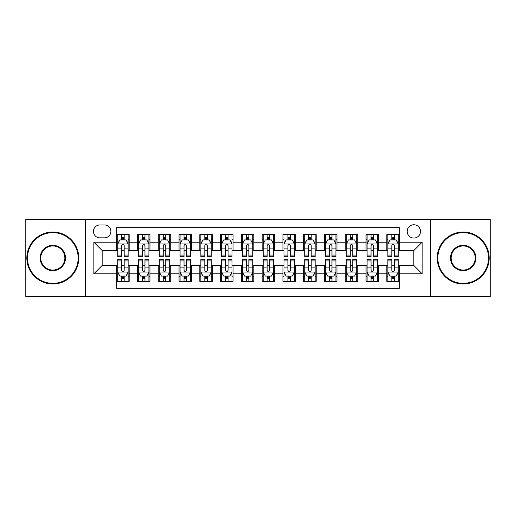 <?xml version="1.0" encoding="UTF-8"?>
<svg xmlns="http://www.w3.org/2000/svg" width="516" height="516" viewBox="0 0 516 516"><rect width="100%" height="100%" fill="white"/><g stroke="black" fill="none" stroke-linecap="round" stroke-linejoin="round"><path stroke-width="0.77" d="M413.838 224.757A6.65 6.65 0 0 0 407.188 231.407A6.65 6.65 0 0 0 413.838 238.05A6.65 6.65 0 0 0 420.488 231.407A6.65 6.65 0 0 0 413.838 224.757M430.46 296.442L490.2 296.442L490.2 219.558L430.46 219.558L430.46 296.442L85.54 296.442L85.54 219.558L25.8 219.558L25.8 296.442L85.54 296.442M399.294 234.625L386.826 234.625L386.826 242.21L378.518 242.21L378.518 250.518L386.826 250.518L386.826 242.21M378.518 242.21L378.518 234.625L366.05 234.625L366.05 242.21L357.736 242.21L357.736 250.518L366.05 250.518L366.05 242.21M357.736 242.21L357.736 234.625L345.268 234.625L345.268 242.21L336.961 242.21L336.961 250.518L345.268 250.518L345.268 242.21M336.961 242.21L336.961 234.625L324.493 234.625L324.493 242.21L316.179 242.21L316.179 250.518L324.493 250.518L324.493 242.21M316.179 242.21L316.179 234.625L303.711 234.625L303.711 242.21L295.404 242.21L295.404 250.518L303.711 250.518L303.711 242.21M295.404 242.21L295.404 234.625L282.936 234.625L282.936 242.21L274.622 242.21L274.622 250.518L282.936 250.518L282.936 242.21M274.622 242.21L274.622 234.625L262.154 234.625L262.154 242.21L253.846 242.21L253.846 250.518L262.154 250.518L262.154 242.21M253.846 242.21L253.846 234.625L241.378 234.625L241.378 242.21L233.064 242.21L233.064 250.518L241.378 250.518L241.378 242.21M233.064 242.21L233.064 234.625L220.596 234.625L220.596 242.21L212.289 242.21L212.289 250.518L220.596 250.518L220.596 242.21M212.289 242.21L212.289 234.625L199.821 234.625L199.821 242.21L191.507 242.21L191.507 250.518L199.821 250.518L199.821 242.21M191.507 242.21L191.507 234.625L179.039 234.625L179.039 242.21L170.732 242.21L170.732 250.518L179.039 250.518L179.039 242.21M170.732 242.21L170.732 234.625L158.264 234.625L158.264 242.21L149.95 242.21L149.95 250.518L158.264 250.518L158.264 242.21M149.95 242.21L149.95 234.625L137.482 234.625L137.482 250.518L129.174 250.518L129.174 234.625L116.706 234.625M116.706 281.375L129.174 281.375L129.174 265.482L137.482 265.482L137.482 281.375L149.95 281.375L149.95 265.482L158.264 265.482L158.264 273.79L149.95 273.79M158.264 273.79L158.264 281.375L170.732 281.375L170.732 265.482L179.039 265.482L179.039 273.79L170.732 273.79M179.039 273.79L179.039 281.375L191.507 281.375L191.507 265.482L199.821 265.482L199.821 273.79L191.507 273.79M199.821 273.79L199.821 281.375L212.289 281.375L212.289 265.482L220.596 265.482L220.596 273.79L212.289 273.79M220.596 273.79L220.596 281.375L233.064 281.375L233.064 265.482L241.378 265.482L241.378 273.79L233.064 273.79M241.378 273.79L241.378 281.375L253.846 281.375L253.846 265.482L262.154 265.482L262.154 273.79L253.846 273.79M262.154 273.79L262.154 281.375L274.622 281.375L274.622 265.482L282.936 265.482L282.936 273.79L274.622 273.79M282.936 273.79L282.936 281.375L295.404 281.375L295.404 265.482L303.711 265.482L303.711 273.79L295.404 273.79M303.711 273.79L303.711 281.375L316.179 281.375L316.179 265.482L324.493 265.482L324.493 273.79L316.179 273.79M324.493 273.79L324.493 281.375L336.961 281.375L336.961 265.482L345.268 265.482L345.268 273.79L336.961 273.79M345.268 273.79L345.268 281.375L357.736 281.375L357.736 265.482L366.05 265.482L366.05 273.79L357.736 273.79M366.05 273.79L366.05 281.375L378.518 281.375L378.518 265.482L386.826 265.482L386.826 273.79L378.518 273.79M99.878 237.844L104.445 237.844A6.444 6.444 0 0 0 110.888 231.407A6.444 6.444 0 0 0 104.445 224.963L99.878 224.963A6.444 6.444 0 0 0 93.435 231.407A6.444 6.444 0 0 0 99.878 237.844M430.46 219.558L85.54 219.558M399.294 242.21L399.294 227.666L116.706 227.666L116.706 250.518L102.162 250.518L102.162 265.482L116.706 265.482L116.706 288.334L399.294 288.334L399.294 265.482L413.838 265.482L413.838 250.518L399.294 250.518L399.294 242.21L422.153 242.21L422.153 273.79L399.294 273.79M116.706 273.79L93.847 273.79L93.847 242.21L116.706 242.21M386.826 273.79L386.826 281.375L399.294 281.375M116.706 239.817L117.745 239.817M121.692 239.817L124.188 239.817M128.136 239.817L129.174 239.817M116.706 250.312L117.745 250.312M121.692 250.312L124.188 250.312M128.136 250.312L129.174 250.312M116.706 265.688L117.745 265.688M121.692 265.688L124.188 265.688M128.136 265.688L129.174 265.688M116.706 276.183L117.745 276.183M121.692 276.183L124.188 276.183M128.136 276.183L129.174 276.183M137.482 250.312L138.527 250.312M142.474 250.312L144.964 250.312M148.911 250.312L149.95 250.312M137.482 239.817L138.527 239.817M142.474 239.817L144.964 239.817M148.911 239.817L149.95 239.817M137.482 265.688L138.527 265.688M142.474 265.688L144.964 265.688M148.911 265.688L149.95 265.688M137.482 276.183L138.527 276.183M142.474 276.183L144.964 276.183M148.911 276.183L149.95 276.183M158.264 265.688L159.302 265.688M163.25 265.688L165.746 265.688M169.693 265.688L170.732 265.688M158.264 276.183L159.302 276.183M163.25 276.183L165.746 276.183M169.693 276.183L170.732 276.183M158.264 239.817L159.302 239.817M163.25 239.817L165.746 239.817M169.693 239.817L170.732 239.817M158.264 250.312L159.302 250.312M163.25 250.312L165.746 250.312M169.693 250.312L170.732 250.312M179.039 265.688L180.078 265.688M184.031 265.688L186.521 265.688M190.469 265.688L191.507 265.688M179.039 276.183L180.078 276.183M184.031 276.183L186.521 276.183M190.469 276.183L191.507 276.183M179.039 239.817L180.078 239.817M184.031 239.817L186.521 239.817M190.469 239.817L191.507 239.817M179.039 250.312L180.078 250.312M184.031 250.312L186.521 250.312M190.469 250.312L191.507 250.312M199.821 265.688L200.859 265.688M204.807 265.688L207.303 265.688M211.25 265.688L212.289 265.688M199.821 276.183L200.859 276.183M204.807 276.183L207.303 276.183M211.25 276.183L212.289 276.183M199.821 239.817L200.859 239.817M204.807 239.817L207.303 239.817M211.25 239.817L212.289 239.817M199.821 250.312L200.859 250.312M204.807 250.312L207.303 250.312M211.25 250.312L212.289 250.312M220.596 265.688L221.635 265.688M225.582 265.688L228.078 265.688M232.026 265.688L233.064 265.688M220.596 276.183L221.635 276.183M225.582 276.183L228.078 276.183M232.026 276.183L233.064 276.183M220.596 239.817L221.635 239.817M225.582 239.817L228.078 239.817M232.026 239.817L233.064 239.817M220.596 250.312L221.635 250.312M225.582 250.312L228.078 250.312M232.026 250.312L233.064 250.312M241.378 265.688L242.417 265.688M246.364 265.688L248.86 265.688M252.808 265.688L253.846 265.688M241.378 276.183L242.417 276.183M246.364 276.183L248.86 276.183M252.808 276.183L253.846 276.183M241.378 239.817L242.417 239.817M246.364 239.817L248.86 239.817M252.808 239.817L253.846 239.817M241.378 250.312L242.417 250.312M246.364 250.312L248.86 250.312M252.808 250.312L253.846 250.312M262.154 265.688L263.192 265.688M267.14 265.688L269.636 265.688M273.583 265.688L274.622 265.688M262.154 276.183L263.192 276.183M267.14 276.183L269.636 276.183M273.583 276.183L274.622 276.183M262.154 239.817L263.192 239.817M267.14 239.817L269.636 239.817M273.583 239.817L274.622 239.817M262.154 250.312L263.192 250.312M267.14 250.312L269.636 250.312M273.583 250.312L274.622 250.312M282.936 265.688L283.974 265.688M287.922 265.688L290.418 265.688M294.365 265.688L295.404 265.688M282.936 276.183L283.974 276.183M287.922 276.183L290.418 276.183M294.365 276.183L295.404 276.183M282.936 239.817L283.974 239.817M287.922 239.817L290.418 239.817M294.365 239.817L295.404 239.817M282.936 250.312L283.974 250.312M287.922 250.312L290.418 250.312M294.365 250.312L295.404 250.312M303.711 265.688L304.75 265.688M308.697 265.688L311.193 265.688M315.141 265.688L316.179 265.688M303.711 276.183L304.75 276.183M308.697 276.183L311.193 276.183M315.141 276.183L316.179 276.183M303.711 239.817L304.75 239.817M308.697 239.817L311.193 239.817M315.141 239.817L316.179 239.817M303.711 250.312L304.75 250.312M308.697 250.312L311.193 250.312M315.141 250.312L316.179 250.312M324.493 265.688L325.531 265.688M329.479 265.688L331.969 265.688M335.922 265.688L336.961 265.688M324.493 276.183L325.531 276.183M329.479 276.183L331.969 276.183M335.922 276.183L336.961 276.183M324.493 239.817L325.531 239.817M329.479 239.817L331.969 239.817M335.922 239.817L336.961 239.817M324.493 250.312L325.531 250.312M329.479 250.312L331.969 250.312M335.922 250.312L336.961 250.312M345.268 265.688L346.307 265.688M350.254 265.688L352.75 265.688M356.698 265.688L357.736 265.688M345.268 276.183L346.307 276.183M350.254 276.183L352.75 276.183M356.698 276.183L357.736 276.183M345.268 239.817L346.307 239.817M350.254 239.817L352.75 239.817M356.698 239.817L357.736 239.817M345.268 250.312L346.307 250.312M350.254 250.312L352.75 250.312M356.698 250.312L357.736 250.312M366.05 265.688L367.089 265.688M371.036 265.688L373.526 265.688M377.473 265.688L378.518 265.688M366.05 276.183L367.089 276.183M371.036 276.183L373.526 276.183M377.473 276.183L378.518 276.183M366.05 239.817L367.089 239.817M371.036 239.817L373.526 239.817M377.473 239.817L378.518 239.817M366.05 250.312L367.089 250.312M371.036 250.312L373.526 250.312M377.473 250.312L378.518 250.312M386.826 265.688L387.864 265.688M391.812 265.688L394.308 265.688M398.255 265.688L399.294 265.688M386.826 276.183L387.864 276.183M391.812 276.183L394.308 276.183M398.255 276.183L399.294 276.183M386.826 239.817L387.864 239.817M391.812 239.817L394.308 239.817M398.255 239.817L399.294 239.817M386.826 250.312L387.864 250.312M391.812 250.312L394.308 250.312M398.255 250.312L399.294 250.312M102.162 250.518L93.847 242.21M102.162 265.482L93.847 273.79M422.153 242.21L413.838 250.518M422.153 273.79L413.838 265.482M124.188 237.328L121.692 237.328M128.136 255.059L124.188 255.059L124.188 256.755L128.136 256.755L128.136 244.081L126.059 239.921L119.822 239.921L117.745 244.081L117.745 256.755L121.692 256.755L121.692 255.059L117.745 255.059M117.745 244.081L117.745 234.625M128.136 244.081L128.136 234.625M121.692 239.921L121.692 234.625M124.188 234.625L124.188 239.921M124.188 255.059L124.188 245.635C123.356 244.036 122.524 244.036 121.692 245.635L121.692 255.059M121.692 278.672L124.188 278.672M117.745 260.941L121.692 260.941L121.692 259.245L117.745 259.245L117.745 271.919L119.822 276.079L126.059 276.079L128.136 271.919L128.136 259.245L124.188 259.245L124.188 260.941L128.136 260.941M128.136 271.919L128.136 281.375M117.745 271.919L117.745 281.375M124.188 276.079L124.188 281.375M121.692 281.375L121.692 276.079M121.692 260.941L121.692 270.365C122.524 271.964 123.356 271.964 124.188 270.365L124.188 260.941M52.813 232.651A25.348 25.348 0 0 0 27.464 258A25.348 25.348 0 0 0 52.813 283.349A25.348 25.348 0 0 0 78.161 258A25.348 25.348 0 0 0 52.813 232.651M52.813 283.974A25.974 25.974 0 0 1 26.838 258A25.974 25.974 0 0 1 52.813 232.026A25.974 25.974 0 0 1 78.787 258A25.974 25.974 0 0 1 52.813 283.974M52.813 245.326A12.674 12.674 0 0 1 65.487 258A12.674 12.674 0 0 1 52.813 270.674A12.674 12.674 0 0 1 40.138 258A12.674 12.674 0 0 1 52.813 245.326M52.813 270.049A12.049 12.049 0 0 0 64.861 258A12.049 12.049 0 0 0 52.813 245.951A12.049 12.049 0 0 0 40.758 258A12.049 12.049 0 0 0 52.813 270.049M463.187 232.651A25.348 25.348 0 0 0 437.839 258A25.348 25.348 0 0 0 463.187 283.349A25.348 25.348 0 0 0 488.536 258A25.348 25.348 0 0 0 463.187 232.651M463.187 283.974A25.974 25.974 0 0 1 437.213 258A25.974 25.974 0 0 1 463.187 232.026A25.974 25.974 0 0 1 489.162 258A25.974 25.974 0 0 1 463.187 283.974M463.187 245.326A12.674 12.674 0 0 1 475.862 258A12.674 12.674 0 0 1 463.187 270.674A12.674 12.674 0 0 1 450.513 258A12.674 12.674 0 0 1 463.187 245.326M463.187 270.049A12.049 12.049 0 0 0 475.242 258A12.049 12.049 0 0 0 463.187 245.951A12.049 12.049 0 0 0 451.139 258A12.049 12.049 0 0 0 463.187 270.049M144.964 237.328L142.474 237.328M148.911 255.059L144.964 255.059L144.964 256.755L148.911 256.755L148.911 244.081L146.834 239.921L140.604 239.921L138.527 244.081L138.527 256.755L142.474 256.755L142.474 255.059L138.527 255.059M138.527 244.081L138.527 234.625M148.911 244.081L148.911 234.625M142.474 239.921L142.474 234.625M144.964 234.625L144.964 239.921M144.964 255.059L144.964 245.635C144.132 244.036 143.306 244.036 142.474 245.635L142.474 255.059M165.746 237.328L163.25 237.328M169.693 255.059L165.746 255.059L165.746 256.755L169.693 256.755L169.693 244.081L167.616 239.921L161.379 239.921L159.302 244.081L159.302 256.755L163.25 256.755L163.25 255.059L159.302 255.059M159.302 244.081L159.302 234.625M169.693 244.081L169.693 234.625M163.25 239.921L163.25 234.625M165.746 234.625L165.746 239.921M165.746 255.059L165.746 245.635C164.914 244.036 164.082 244.036 163.25 245.635L163.25 255.059M186.521 237.328L184.031 237.328M190.469 255.059L186.521 255.059L186.521 256.755L190.469 256.755L190.469 244.081L188.392 239.921L182.161 239.921L180.078 244.081L180.078 256.755L184.031 256.755L184.031 255.059L180.078 255.059M180.078 244.081L180.078 234.625M190.469 244.081L190.469 234.625M184.031 239.921L184.031 234.625M186.521 234.625L186.521 239.921M186.521 255.059L186.521 245.635C185.689 244.036 184.863 244.036 184.031 245.635L184.031 255.059M207.303 237.328L204.807 237.328M211.25 255.059L207.303 255.059L207.303 256.755L211.25 256.755L211.25 244.081L209.174 239.921L202.936 239.921L200.859 244.081L200.859 256.755L204.807 256.755L204.807 255.059L200.859 255.059M200.859 244.081L200.859 234.625M211.25 244.081L211.25 234.625M204.807 239.921L204.807 234.625M207.303 234.625L207.303 239.921M207.303 255.059L207.303 245.635C206.471 244.036 205.639 244.036 204.807 245.635L204.807 255.059M142.474 278.672L144.964 278.672M138.527 260.941L142.474 260.941L142.474 259.245L138.527 259.245L138.527 271.919L140.604 276.079L146.834 276.079L148.911 271.919L148.911 259.245L144.964 259.245L144.964 260.941L148.911 260.941M148.911 271.919L148.911 281.375M138.527 271.919L138.527 281.375M144.964 276.079L144.964 281.375M142.474 281.375L142.474 276.079M142.474 260.941L142.474 270.365C143.3 271.964 144.132 271.964 144.964 270.365L144.964 260.941M163.25 278.672L165.746 278.672M159.302 260.941L163.25 260.941L163.25 259.245L159.302 259.245L159.302 271.919L161.379 276.079L167.616 276.079L169.693 271.919L169.693 259.245L165.746 259.245L165.746 260.941L169.693 260.941M169.693 271.919L169.693 281.375M159.302 271.919L159.302 281.375M165.746 276.079L165.746 281.375M163.25 281.375L163.25 276.079M163.25 260.941L163.25 270.365C164.082 271.964 164.914 271.964 165.746 270.365L165.746 260.941M184.031 278.672L186.521 278.672M180.078 260.941L184.031 260.941L184.031 259.245L180.078 259.245L180.078 271.919L182.161 276.079L188.392 276.079L190.469 271.919L190.469 259.245L186.521 259.245L186.521 260.941L190.469 260.941M190.469 271.919L190.469 281.375M180.078 271.919L180.078 281.375M186.521 276.079L186.521 281.375M184.031 281.375L184.031 276.079M184.031 260.941L184.031 270.365C184.857 271.964 185.689 271.964 186.521 270.365L186.521 260.941M204.807 278.672L207.303 278.672M200.859 260.941L204.807 260.941L204.807 259.245L200.859 259.245L200.859 271.919L202.936 276.079L209.174 276.079L211.25 271.919L211.25 259.245L207.303 259.245L207.303 260.941L211.25 260.941M211.25 271.919L211.25 281.375M200.859 271.919L200.859 281.375M207.303 276.079L207.303 281.375M204.807 281.375L204.807 276.079M204.807 260.941L204.807 270.365C205.639 271.964 206.471 271.964 207.303 270.365L207.303 260.941M228.078 237.328L225.582 237.328M232.026 255.059L228.078 255.059L228.078 256.755L232.026 256.755L232.026 244.081L229.949 239.921L223.718 239.921L221.635 244.081L221.635 256.755L225.582 256.755L225.582 255.059L221.635 255.059M221.635 244.081L221.635 234.625M232.026 244.081L232.026 234.625M225.582 239.921L225.582 234.625M228.078 234.625L228.078 239.921M228.078 255.059L228.078 245.635C227.246 244.036 226.421 244.036 225.582 245.635L225.582 255.059M225.582 278.672L228.078 278.672M221.635 260.941L225.582 260.941L225.582 259.245L221.635 259.245L221.635 271.919L223.718 276.079L229.949 276.079L232.026 271.919L232.026 259.245L228.078 259.245L228.078 260.941L232.026 260.941M232.026 271.919L232.026 281.375M221.635 271.919L221.635 281.375M228.078 276.079L228.078 281.375M225.582 281.375L225.582 276.079M225.582 260.941L225.582 270.365C226.414 271.964 227.246 271.964 228.078 270.365L228.078 260.941M248.86 237.328L246.364 237.328M252.808 255.059L248.86 255.059L248.86 256.755L252.808 256.755L252.808 244.081L250.724 239.921L244.494 239.921L242.417 244.081L242.417 256.755L246.364 256.755L246.364 255.059L242.417 255.059M242.417 244.081L242.417 234.625M252.808 244.081L252.808 234.625M246.364 239.921L246.364 234.625M248.86 234.625L248.86 239.921M248.86 255.059L248.86 245.635C248.028 244.036 247.196 244.036 246.364 245.635L246.364 255.059M246.364 278.672L248.86 278.672M242.417 260.941L246.364 260.941L246.364 259.245L242.417 259.245L242.417 271.919L244.494 276.079L250.724 276.079L252.808 271.919L252.808 259.245L248.86 259.245L248.86 260.941L252.808 260.941M252.808 271.919L252.808 281.375M242.417 271.919L242.417 281.375M248.86 276.079L248.86 281.375M246.364 281.375L246.364 276.079M246.364 260.941L246.364 270.365C247.196 271.964 248.028 271.964 248.86 270.365L248.86 260.941M269.636 237.328L267.14 237.328M273.583 255.059L269.636 255.059L269.636 256.755L273.583 256.755L273.583 244.081L271.506 239.921L265.276 239.921L263.192 244.081L263.192 256.755L267.14 256.755L267.14 255.059L263.192 255.059M263.192 244.081L263.192 234.625M273.583 244.081L273.583 234.625M267.14 239.921L267.14 234.625M269.636 234.625L269.636 239.921M269.636 255.059L269.636 245.635C268.804 244.036 267.972 244.036 267.14 245.635L267.14 255.059M267.14 278.672L269.636 278.672M263.192 260.941L267.14 260.941L267.14 259.245L263.192 259.245L263.192 271.919L265.276 276.079L271.506 276.079L273.583 271.919L273.583 259.245L269.636 259.245L269.636 260.941L273.583 260.941M273.583 271.919L273.583 281.375M263.192 271.919L263.192 281.375M269.636 276.079L269.636 281.375M267.14 281.375L267.14 276.079M267.14 260.941L267.14 270.365C267.972 271.964 268.804 271.964 269.636 270.365L269.636 260.941M290.418 237.328L287.922 237.328M294.365 255.059L290.418 255.059L290.418 256.755L294.365 256.755L294.365 244.081L292.282 239.921L286.051 239.921L283.974 244.081L283.974 256.755L287.922 256.755L287.922 255.059L283.974 255.059M283.974 244.081L283.974 234.625M294.365 244.081L294.365 234.625M287.922 239.921L287.922 234.625M290.418 234.625L290.418 239.921M290.418 255.059L290.418 245.635C289.586 244.036 288.754 244.036 287.922 245.635L287.922 255.059M287.922 278.672L290.418 278.672M283.974 260.941L287.922 260.941L287.922 259.245L283.974 259.245L283.974 271.919L286.051 276.079L292.282 276.079L294.365 271.919L294.365 259.245L290.418 259.245L290.418 260.941L294.365 260.941M294.365 271.919L294.365 281.375M283.974 271.919L283.974 281.375M290.418 276.079L290.418 281.375M287.922 281.375L287.922 276.079M287.922 260.941L287.922 270.365C288.754 271.964 289.579 271.964 290.418 270.365L290.418 260.941M311.193 237.328L308.697 237.328M315.141 255.059L311.193 255.059L311.193 256.755L315.141 256.755L315.141 244.081L313.064 239.921L306.827 239.921L304.75 244.081L304.75 256.755L308.697 256.755L308.697 255.059L304.75 255.059M304.75 244.081L304.75 234.625M315.141 244.081L315.141 234.625M308.697 239.921L308.697 234.625M311.193 234.625L311.193 239.921M311.193 255.059L311.193 245.635C310.361 244.036 309.529 244.036 308.697 245.635L308.697 255.059M308.697 278.672L311.193 278.672M304.75 260.941L308.697 260.941L308.697 259.245L304.75 259.245L304.75 271.919L306.827 276.079L313.064 276.079L315.141 271.919L315.141 259.245L311.193 259.245L311.193 260.941L315.141 260.941M315.141 271.919L315.141 281.375M304.75 271.919L304.75 281.375M311.193 276.079L311.193 281.375M308.697 281.375L308.697 276.079M308.697 260.941L308.697 270.365C309.529 271.964 310.361 271.964 311.193 270.365L311.193 260.941M331.969 237.328L329.479 237.328M335.922 255.059L331.969 255.059L331.969 256.755L335.922 256.755L335.922 244.081L333.839 239.921L327.608 239.921L325.531 244.081L325.531 256.755L329.479 256.755L329.479 255.059L325.531 255.059M325.531 244.081L325.531 234.625M335.922 244.081L335.922 234.625M329.479 239.921L329.479 234.625M331.969 234.625L331.969 239.921M331.969 255.059L331.969 245.635C331.143 244.036 330.311 244.036 329.479 245.635L329.479 255.059M329.479 278.672L331.969 278.672M325.531 260.941L329.479 260.941L329.479 259.245L325.531 259.245L325.531 271.919L327.608 276.079L333.839 276.079L335.922 271.919L335.922 259.245L331.969 259.245L331.969 260.941L335.922 260.941M335.922 271.919L335.922 281.375M325.531 271.919L325.531 281.375M331.969 276.079L331.969 281.375M329.479 281.375L329.479 276.079M329.479 260.941L329.479 270.365C330.311 271.964 331.137 271.964 331.969 270.365L331.969 260.941M352.75 237.328L350.254 237.328M356.698 255.059L352.75 255.059L352.75 256.755L356.698 256.755L356.698 244.081L354.621 239.921L348.384 239.921L346.307 244.081L346.307 256.755L350.254 256.755L350.254 255.059L346.307 255.059M346.307 244.081L346.307 234.625M356.698 244.081L356.698 234.625M350.254 239.921L350.254 234.625M352.75 234.625L352.75 239.921M352.75 255.059L352.75 245.635C351.918 244.036 351.086 244.036 350.254 245.635L350.254 255.059M350.254 278.672L352.75 278.672M346.307 260.941L350.254 260.941L350.254 259.245L346.307 259.245L346.307 271.919L348.384 276.079L354.621 276.079L356.698 271.919L356.698 259.245L352.75 259.245L352.75 260.941L356.698 260.941M356.698 271.919L356.698 281.375M346.307 271.919L346.307 281.375M352.75 276.079L352.75 281.375M350.254 281.375L350.254 276.079M350.254 260.941L350.254 270.365C351.086 271.964 351.918 271.964 352.75 270.365L352.75 260.941M373.526 237.328L371.036 237.328M377.473 255.059L373.526 255.059L373.526 256.755L377.473 256.755L377.473 244.081L375.396 239.921L369.166 239.921L367.089 244.081L367.089 256.755L371.036 256.755L371.036 255.059L367.089 255.059M367.089 244.081L367.089 234.625M377.473 244.081L377.473 234.625M371.036 239.921L371.036 234.625M373.526 234.625L373.526 239.921M373.526 255.059L373.526 245.635C372.7 244.036 371.868 244.036 371.036 245.635L371.036 255.059M371.036 278.672L373.526 278.672M367.089 260.941L371.036 260.941L371.036 259.245L367.089 259.245L367.089 271.919L369.166 276.079L375.396 276.079L377.473 271.919L377.473 259.245L373.526 259.245L373.526 260.941L377.473 260.941M377.473 271.919L377.473 281.375M367.089 271.919L367.089 281.375M373.526 276.079L373.526 281.375M371.036 281.375L371.036 276.079M371.036 260.941L371.036 270.365C371.868 271.964 372.694 271.964 373.526 270.365L373.526 260.941M394.308 237.328L391.812 237.328M398.255 255.059L394.308 255.059L394.308 256.755L398.255 256.755L398.255 244.081L396.178 239.921L389.941 239.921L387.864 244.081L387.864 256.755L391.812 256.755L391.812 255.059L387.864 255.059M387.864 244.081L387.864 234.625M398.255 244.081L398.255 234.625M391.812 239.921L391.812 234.625M394.308 234.625L394.308 239.921M394.308 255.059L394.308 245.635C393.476 244.036 392.644 244.036 391.812 245.635L391.812 255.059M391.812 278.672L394.308 278.672M387.864 260.941L391.812 260.941L391.812 259.245L387.864 259.245L387.864 271.919L389.941 276.079L396.178 276.079L398.255 271.919L398.255 259.245L394.308 259.245L394.308 260.941L398.255 260.941M398.255 271.919L398.255 281.375M387.864 271.919L387.864 281.375M394.308 276.079L394.308 281.375M391.812 281.375L391.812 276.079M391.812 260.941L391.812 270.365C392.644 271.964 393.476 271.964 394.308 270.365L394.308 260.941M137.482 273.79L129.174 273.79M137.482 242.21L129.174 242.21M128.084 243.978L117.796 243.978M117.745 241.069L119.254 241.069M126.626 241.069L128.136 241.069M121.692 248.893L117.745 248.893M128.136 248.893L124.188 248.893M124.188 238.65L121.692 238.65M117.796 272.022L128.084 272.022M128.136 274.931L126.626 274.931M119.254 274.931L117.745 274.931M124.188 267.107L128.136 267.107M117.745 267.107L121.692 267.107M121.692 277.35L124.188 277.35M148.86 243.978L138.578 243.978M138.527 241.069L140.03 241.069M147.408 241.069L148.911 241.069M142.474 248.893L138.527 248.893M148.911 248.893L144.964 248.893M144.964 238.65L142.474 238.65M169.641 243.978L159.354 243.978M159.302 241.069L160.811 241.069M168.184 241.069L169.693 241.069M163.25 248.893L159.302 248.893M169.693 248.893L165.746 248.893M165.746 238.65L163.25 238.65M190.417 243.978L180.136 243.978M180.078 241.069L181.587 241.069M188.966 241.069L190.469 241.069M184.031 248.893L180.078 248.893M190.469 248.893L186.521 248.893M186.521 238.65L184.031 238.65M211.199 243.978L200.911 243.978M200.859 241.069L202.362 241.069M209.741 241.069L211.25 241.069M204.807 248.893L200.859 248.893M211.25 248.893L207.303 248.893M207.303 238.65L204.807 238.65M138.578 272.022L148.86 272.022M148.911 274.931L147.408 274.931M140.03 274.931L138.527 274.931M144.964 267.107L148.911 267.107M138.527 267.107L142.474 267.107M142.474 277.35L144.964 277.35M159.354 272.022L169.641 272.022M169.693 274.931L168.184 274.931M160.811 274.931L159.302 274.931M165.746 267.107L169.693 267.107M159.302 267.107L163.25 267.107M163.25 277.35L165.746 277.35M180.136 272.022L190.417 272.022M190.469 274.931L188.966 274.931M181.587 274.931L180.078 274.931M186.521 267.107L190.469 267.107M180.078 267.107L184.031 267.107M184.031 277.35L186.521 277.35M200.911 272.022L211.199 272.022M211.25 274.931L209.741 274.931M202.362 274.931L200.859 274.931M207.303 267.107L211.25 267.107M200.859 267.107L204.807 267.107M204.807 277.35L207.303 277.35M231.974 243.978L221.686 243.978M221.635 241.069L223.144 241.069M230.523 241.069L232.026 241.069M225.582 248.893L221.635 248.893M232.026 248.893L228.078 248.893M228.078 238.65L225.582 238.65M221.686 272.022L231.974 272.022M232.026 274.931L230.523 274.931M223.144 274.931L221.635 274.931M228.078 267.107L232.026 267.107M221.635 267.107L225.582 267.107M225.582 277.35L228.078 277.35M252.756 243.978L242.468 243.978M242.417 241.069L243.92 241.069M251.298 241.069L252.808 241.069M246.364 248.893L242.417 248.893M252.808 248.893L248.86 248.893M248.86 238.65L246.364 238.65M242.468 272.022L252.756 272.022M252.808 274.931L251.298 274.931M243.92 274.931L242.417 274.931M248.86 267.107L252.808 267.107M242.417 267.107L246.364 267.107M246.364 277.35L248.86 277.35M273.532 243.978L263.244 243.978M263.192 241.069L264.702 241.069M272.08 241.069L273.583 241.069M267.14 248.893L263.192 248.893M273.583 248.893L269.636 248.893M269.636 238.65L267.14 238.65M263.244 272.022L273.532 272.022M273.583 274.931L272.08 274.931M264.702 274.931L263.192 274.931M269.636 267.107L273.583 267.107M263.192 267.107L267.14 267.107M267.14 277.35L269.636 277.35M294.314 243.978L284.026 243.978M283.974 241.069L285.477 241.069M292.856 241.069L294.365 241.069M287.922 248.893L283.974 248.893M294.365 248.893L290.418 248.893M290.418 238.65L287.922 238.65M284.026 272.022L294.314 272.022M294.365 274.931L292.856 274.931M285.477 274.931L283.974 274.931M290.418 267.107L294.365 267.107M283.974 267.107L287.922 267.107M287.922 277.35L290.418 277.35M315.089 243.978L304.801 243.978M304.75 241.069L306.259 241.069M313.638 241.069L315.141 241.069M308.697 248.893L304.75 248.893M315.141 248.893L311.193 248.893M311.193 238.65L308.697 238.65M304.801 272.022L315.089 272.022M315.141 274.931L313.638 274.931M306.259 274.931L304.75 274.931M311.193 267.107L315.141 267.107M304.75 267.107L308.697 267.107M308.697 277.35L311.193 277.35M335.864 243.978L325.583 243.978M325.531 241.069L327.034 241.069M334.413 241.069L335.922 241.069M329.479 248.893L325.531 248.893M335.922 248.893L331.969 248.893M331.969 238.65L329.479 238.65M325.583 272.022L335.864 272.022M335.922 274.931L334.413 274.931M327.034 274.931L325.531 274.931M331.969 267.107L335.922 267.107M325.531 267.107L329.479 267.107M329.479 277.35L331.969 277.35M356.646 243.978L346.359 243.978M346.307 241.069L347.816 241.069M355.189 241.069L356.698 241.069M350.254 248.893L346.307 248.893M356.698 248.893L352.75 248.893M352.75 238.65L350.254 238.65M346.359 272.022L356.646 272.022M356.698 274.931L355.189 274.931M347.816 274.931L346.307 274.931M352.75 267.107L356.698 267.107M346.307 267.107L350.254 267.107M350.254 277.35L352.75 277.35M377.422 243.978L367.14 243.978M367.089 241.069L368.592 241.069M375.971 241.069L377.473 241.069M371.036 248.893L367.089 248.893M377.473 248.893L373.526 248.893M373.526 238.65L371.036 238.65M367.14 272.022L377.422 272.022M377.473 274.931L375.971 274.931M368.592 274.931L367.089 274.931M373.526 267.107L377.473 267.107M367.089 267.107L371.036 267.107M371.036 277.35L373.526 277.35M398.204 243.978L387.916 243.978M387.864 241.069L389.374 241.069M396.746 241.069L398.255 241.069M391.812 248.893L387.864 248.893M398.255 248.893L394.308 248.893M394.308 238.65L391.812 238.65M387.916 272.022L398.204 272.022M398.255 274.931L396.746 274.931M389.374 274.931L387.864 274.931M394.308 267.107L398.255 267.107M387.864 267.107L391.812 267.107M391.812 277.35L394.308 277.35"/></g></svg>
